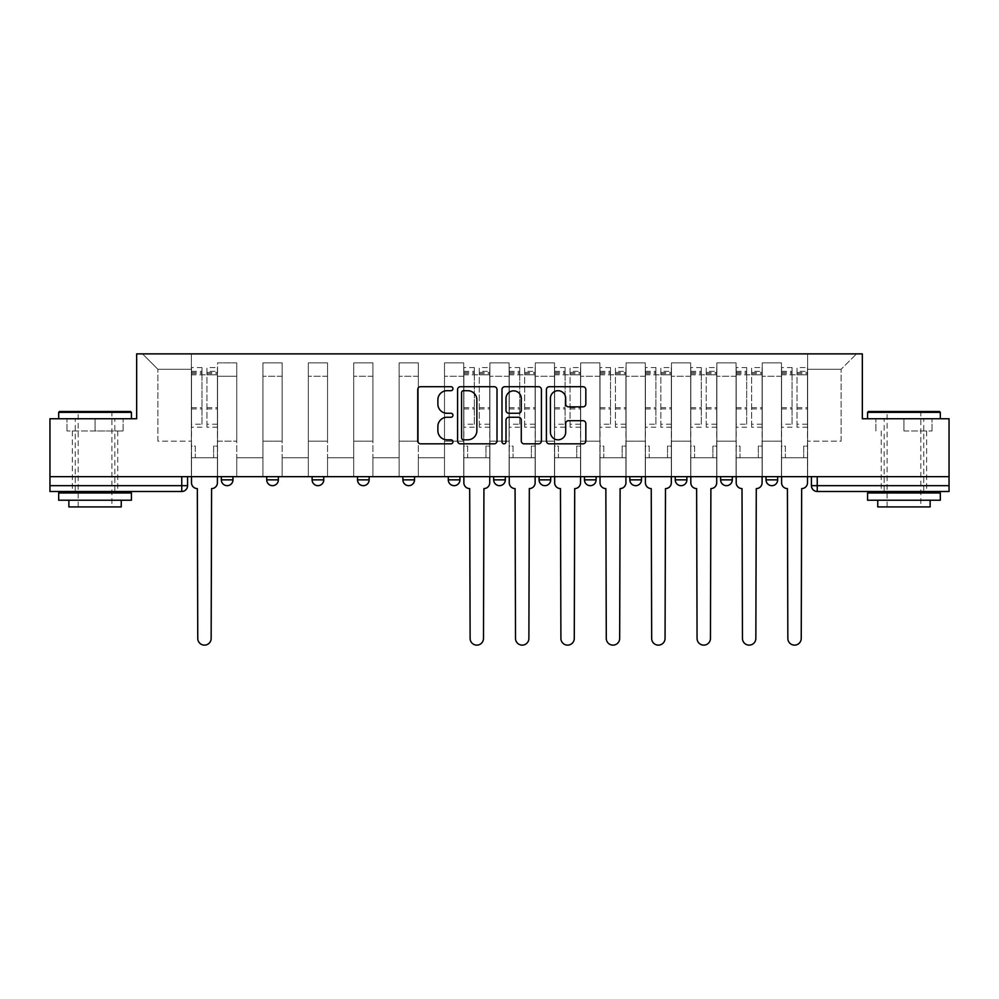 <?xml version="1.0" encoding="UTF-8"?>
<svg xmlns="http://www.w3.org/2000/svg" width="999" height="999" viewBox="0 0 999 999"><rect width="100%" height="100%" fill="white"/><g stroke="black" fill="none" stroke-linecap="round" stroke-linejoin="round"><path stroke-width="0.75" stroke-dasharray="5 3.75" d="M452.947 388.698A1.998 1.998 0 0 0 450.949 386.7L420.604 386.7A2.86 2.86 0 0 0 417.744 389.56L417.744 440.971A2.86 2.86 0 0 0 420.604 443.831L450.949 443.831A1.998 1.998 0 0 0 452.947 441.82A1.998 1.998 0 0 0 450.949 439.822L447.015 439.822A9.141 9.141 0 0 1 437.874 430.681L437.874 426.398A9.141 9.141 0 0 1 447.015 417.257L450.949 417.257A1.998 1.998 0 0 0 452.947 415.259A1.998 1.998 0 0 0 450.949 413.261L447.015 413.261A9.141 9.141 0 0 1 437.874 404.12L437.874 399.837A9.141 9.141 0 0 1 447.015 390.696L450.949 390.696A1.998 1.998 0 0 0 452.947 388.698M777.672 476.66L766.033 476.66L777.672 476.66L777.672 479.857A5.819 5.819 0 0 1 771.852 485.676M766.033 476.66L766.033 479.857L777.672 479.857M732.279 476.66L720.641 476.66L732.279 476.66L732.279 479.857L720.641 479.857A5.819 5.819 0 0 0 726.46 485.676M675.249 476.66L686.887 476.66L686.887 479.857A5.819 5.819 0 0 1 681.068 485.676A5.819 5.819 0 0 1 675.249 479.857L675.249 476.66L686.887 476.66M629.857 476.66L641.495 476.66L629.857 476.66L629.857 479.857A5.819 5.819 0 0 0 635.676 485.676A5.819 5.819 0 0 0 641.495 479.857L629.857 479.857M596.103 476.66L584.465 476.66L596.103 476.66L596.103 479.857A5.819 5.819 0 0 1 590.284 485.676A5.819 5.819 0 0 1 584.465 479.857L596.103 479.857M539.073 476.66L550.711 476.66L539.073 476.66L539.073 479.857A5.819 5.819 0 0 0 544.892 485.676A5.819 5.819 0 0 0 550.711 479.857L539.073 479.857M493.681 476.66L505.319 476.66L493.681 476.66M448.289 476.66L459.927 476.66L448.289 476.66M402.897 476.66L414.535 476.66L402.897 476.66L402.897 479.857L414.535 479.857M369.143 476.66L357.505 476.66L369.143 476.66L369.143 479.857A5.819 5.819 0 0 1 363.324 485.676M312.113 476.66L323.751 476.66L323.751 479.857A5.819 5.819 0 0 1 317.932 485.676A5.819 5.819 0 0 1 312.113 479.857L312.113 476.66L323.751 476.66M266.721 476.66L278.359 476.66L266.721 476.66M221.328 476.66L232.967 476.66L221.328 476.66L221.328 479.857L232.967 479.857M95.055 491.496L72.353 491.496L95.055 491.496M95.055 430.981L66.97 430.981L123.127 430.981L95.055 430.981L95.055 418.756L123.127 418.756L66.97 418.756L131.418 418.756L58.679 418.756L95.055 418.756L95.055 430.981M903.945 491.496L926.647 491.496L903.945 491.496M903.945 430.981L932.03 430.981L903.945 430.981L903.945 418.756L932.03 418.756L875.873 418.756L940.321 418.756L867.582 418.756L903.945 418.756L903.945 430.981M949.05 485.676L949.05 476.66L49.95 476.66L49.95 418.756L136.663 418.756L136.663 353.871L862.337 353.871L862.337 418.756L949.05 418.756L949.05 476.66L811.425 476.66L811.425 485.676A5.819 5.819 0 0 0 817.244 491.496L949.05 491.496L949.05 485.676L811.425 485.676M49.95 476.66L181.756 476.66L49.95 476.66L49.95 491.496L181.756 491.496A5.819 5.819 0 0 0 187.575 485.676L49.95 485.676M217.545 376.273L217.545 441.158L217.545 376.273L236.751 376.273L236.751 362.887L236.751 441.158L236.751 376.273L217.545 376.273M217.545 476.66L217.545 362.887L236.751 362.887L217.545 362.887L217.545 476.66L217.545 457.742L191.358 457.742L217.545 457.742L217.545 476.66L191.358 476.66L191.358 353.871L807.642 353.871L142.482 353.871L191.358 353.871L191.358 441.158L191.358 369.293L157.904 369.293L191.358 369.293L191.358 353.871L191.358 476.66L191.358 457.742L191.358 476.66L217.545 476.66M236.751 476.66L236.751 362.887L217.545 362.887L236.751 362.887L236.751 476.66L236.751 457.742L262.937 457.742L236.751 457.742L236.751 476.66L262.937 476.66L262.937 362.887L262.937 376.273L262.937 362.887L282.143 362.887L282.143 376.273L282.143 362.887L262.937 362.887L262.937 476.66L262.937 457.742L262.937 476.66L236.751 476.66M262.937 441.158L262.937 376.273L262.937 441.158L282.143 441.158L282.143 376.273L282.143 441.158L262.937 441.158M282.143 476.66L282.143 362.887L262.937 362.887L282.143 362.887L282.143 476.66L282.143 457.742L308.329 457.742L282.143 457.742L282.143 476.66L308.329 476.66L308.329 362.887L308.329 376.273L308.329 362.887L327.535 362.887L327.535 376.273L327.535 362.887L308.329 362.887L308.329 476.66L308.329 457.742L308.329 476.66L282.143 476.66M308.329 441.158L308.329 376.273L308.329 441.158L327.535 441.158L327.535 376.273L327.535 441.158L308.329 441.158M327.535 476.66L327.535 362.887L308.329 362.887L327.535 362.887L327.535 476.66L327.535 457.742L353.721 457.742L327.535 457.742L327.535 476.66L353.721 476.66L353.721 362.887L353.721 376.273L353.721 362.887L372.927 362.887L372.927 376.273L372.927 362.887L353.721 362.887L353.721 476.66L353.721 457.742L353.721 476.66L327.535 476.66M353.721 441.158L353.721 376.273L353.721 441.158L372.927 441.158L372.927 376.273L372.927 441.158L353.721 441.158M372.927 476.66L372.927 362.887L353.721 362.887L372.927 362.887L372.927 476.66L372.927 457.742L399.113 457.742L372.927 457.742L372.927 476.66L399.113 476.66L399.113 362.887L399.113 376.273L399.113 362.887L418.319 362.887L418.319 376.273L418.319 362.887L399.113 362.887L399.113 476.66L399.113 457.742L399.113 476.66L372.927 476.66M399.113 441.158L399.113 376.273L399.113 441.158L418.319 441.158L418.319 376.273L418.319 441.158L399.113 441.158M418.319 476.66L418.319 362.887L399.113 362.887L418.319 362.887L418.319 476.66L418.319 457.742L444.505 457.742L418.319 457.742L418.319 476.66L444.505 476.66L444.505 362.887L444.505 376.273L444.505 362.887L463.711 362.887L463.711 376.273L463.711 362.887L444.505 362.887L444.505 476.66L444.505 457.742L444.505 476.66L418.319 476.66M444.505 441.158L444.505 376.273L444.505 441.158L463.711 441.158L463.711 376.273L463.711 441.158L444.505 441.158M463.711 476.66L463.711 362.887L444.505 362.887L463.711 362.887L463.711 476.66L463.711 457.742L489.897 457.742L463.711 457.742L463.711 476.66L489.897 476.66L489.897 362.887L489.897 376.273L489.897 362.887L509.103 362.887L509.103 376.273L509.103 362.887L489.897 362.887L489.897 476.66L489.897 457.742L489.897 476.66L463.711 476.66M489.897 441.158L489.897 376.273L489.897 441.158L509.103 441.158L509.103 376.273L509.103 441.158L489.897 441.158M509.103 476.66L509.103 362.887L489.897 362.887L509.103 362.887L509.103 476.66L509.103 457.742L535.289 457.742L509.103 457.742L509.103 476.66L535.289 476.66L535.289 362.887L535.289 376.273L535.289 362.887L554.495 362.887L554.495 376.273L554.495 362.887L535.289 362.887L535.289 476.66L535.289 457.742L535.289 476.66L509.103 476.66M535.289 441.158L535.289 376.273L535.289 441.158L554.495 441.158L554.495 376.273L554.495 441.158L535.289 441.158M554.495 476.66L554.495 362.887L535.289 362.887L554.495 362.887L554.495 476.66L554.495 457.742L580.681 457.742L554.495 457.742L554.495 476.66L580.681 476.66L580.681 362.887L580.681 376.273L580.681 362.887L599.887 362.887L599.887 376.273L599.887 362.887L580.681 362.887L580.681 476.66L580.681 457.742L580.681 476.66L554.495 476.66M580.681 441.158L580.681 376.273L580.681 441.158L599.887 441.158L599.887 376.273L599.887 441.158L580.681 441.158M599.887 476.66L599.887 362.887L580.681 362.887L599.887 362.887L599.887 476.66L599.887 457.742L626.073 457.742L599.887 457.742L599.887 476.66L626.073 476.66L626.073 362.887L626.073 376.273L626.073 362.887L645.279 362.887L645.279 376.273L645.279 362.887L626.073 362.887L626.073 476.66L626.073 457.742L626.073 476.66L599.887 476.66M626.073 441.158L626.073 376.273L626.073 441.158L645.279 441.158L645.279 376.273L645.279 441.158L626.073 441.158M645.279 476.66L645.279 362.887L626.073 362.887L645.279 362.887L645.279 476.66L645.279 457.742L671.465 457.742L645.279 457.742L645.279 476.66L671.465 476.66L671.465 362.887L671.465 376.273L671.465 362.887L690.671 362.887L690.671 376.273L690.671 362.887L671.465 362.887L671.465 476.66L671.465 457.742L671.465 476.66L645.279 476.66M671.465 441.158L671.465 376.273L671.465 441.158L690.671 441.158L690.671 376.273L690.671 441.158L671.465 441.158M690.671 476.66L690.671 362.887L671.465 362.887L690.671 362.887L690.671 476.66L690.671 457.742L716.857 457.742L690.671 457.742L690.671 476.66L716.857 476.66L716.857 362.887L716.857 376.273L716.857 362.887L736.063 362.887L736.063 376.273L736.063 362.887L716.857 362.887L716.857 476.66L716.857 457.742L716.857 476.66L690.671 476.66M716.857 441.158L716.857 376.273L716.857 441.158L736.063 441.158L736.063 376.273L736.063 441.158L716.857 441.158M736.063 476.66L736.063 362.887L716.857 362.887L736.063 362.887L736.063 476.66L736.063 457.742L762.249 457.742L736.063 457.742L736.063 476.66L762.249 476.66L762.249 362.887L762.249 376.273L762.249 362.887L781.455 362.887L781.455 376.273L781.455 362.887L762.249 362.887L762.249 476.66L762.249 457.742L762.249 476.66L736.063 476.66M762.249 441.158L762.249 376.273L762.249 441.158L781.455 441.158L781.455 376.273L781.455 441.158L762.249 441.158M781.455 476.66L781.455 362.887L762.249 362.887L781.455 362.887L781.455 476.66L781.455 457.742L807.642 457.742L781.455 457.742L781.455 476.66L807.642 476.66L807.642 353.871L856.518 353.871L807.642 353.871L807.642 369.293L841.096 369.293L807.642 369.293L807.642 441.158L807.642 353.871L807.642 476.66L781.455 476.66L807.642 476.66L807.642 457.742L807.642 476.66L781.455 476.66M217.545 441.158L236.751 441.158L217.545 441.158M157.904 441.158L157.904 369.293L157.904 441.158L191.358 441.158L157.904 441.158M841.096 441.158L841.096 369.293L856.518 353.871L841.096 369.293L841.096 441.158L807.642 441.158L841.096 441.158M949.05 476.66L811.425 476.66M181.756 476.66L187.575 476.66L181.756 476.66L181.756 491.496M459.927 479.857L448.289 479.857A5.819 5.819 0 0 0 454.108 485.676M505.319 479.857L493.681 479.857A5.819 5.819 0 0 0 499.5 485.676M142.482 353.871L157.904 369.293L142.482 353.871M123.127 430.981L123.127 418.756L123.127 430.981M66.97 430.981L66.97 418.756L66.97 430.981M932.03 430.981L932.03 418.756L932.03 430.981M875.873 430.981L875.873 418.756L875.873 430.981M497.002 440.971L497.002 389.56A2.86 2.86 0 0 0 494.143 386.7L460.439 386.7A2.86 2.86 0 0 0 457.592 389.56L457.592 440.971A2.86 2.86 0 0 0 460.439 443.831L494.143 443.831A2.86 2.86 0 0 0 497.002 440.971M463.586 390.696A1.998 1.998 0 0 0 461.588 392.707L461.588 437.824A1.998 1.998 0 0 0 463.586 439.822L467.732 439.822A9.141 9.141 0 0 0 476.86 430.681L476.86 399.837A9.141 9.141 0 0 0 467.732 390.696L463.586 390.696M504.857 386.7L538.561 386.7A2.86 2.86 0 0 1 541.408 389.56L541.408 440.971A2.86 2.86 0 0 1 538.561 443.831L524.138 443.831A2.86 2.86 0 0 1 521.278 440.971L521.278 420.117A2.86 2.86 0 0 0 518.419 417.257L508.853 417.257A2.86 2.86 0 0 0 505.993 420.117L505.993 441.82A1.998 1.998 0 0 1 503.996 443.831A1.998 1.998 0 0 1 501.998 441.82L501.998 389.56A2.86 2.86 0 0 1 504.857 386.7M521.278 398.489A7.642 7.642 0 0 0 513.636 390.846A7.642 7.642 0 0 0 505.993 398.489L505.993 410.414A2.86 2.86 0 0 0 508.853 413.261L518.419 413.261A2.86 2.86 0 0 0 521.278 410.414L521.278 398.489M568.543 406.843L582.966 406.843A2.86 2.86 0 0 0 585.826 403.983L585.826 389.56A2.86 2.86 0 0 0 582.966 386.7L549.263 386.7A2.86 2.86 0 0 0 546.416 389.56L546.416 440.971A2.86 2.86 0 0 0 549.263 443.831L582.966 443.831A2.86 2.86 0 0 0 585.826 440.971L585.826 423.551A2.86 2.86 0 0 0 582.966 420.691L568.543 420.691A2.86 2.86 0 0 0 565.684 423.551L565.684 432.192A7.642 7.642 0 0 1 558.054 439.822A7.642 7.642 0 0 1 550.412 432.192L550.412 398.339A7.642 7.642 0 0 1 558.054 390.696A7.642 7.642 0 0 1 565.684 398.339L565.684 403.983A2.86 2.86 0 0 0 568.543 406.843M211.588 488.586L211.151 638.436A6.693 6.693 0 0 1 204.458 645.129A6.693 6.693 0 0 1 197.765 638.436L197.327 488.586A5.819 5.819 0 0 1 191.508 482.767L191.508 371.328L191.508 424.225L201.985 424.225L201.985 371.328L201.985 374.825L217.407 374.825L217.407 371.328L217.407 427.197L217.407 367.545L217.407 482.767A5.819 5.819 0 0 1 211.588 488.586M217.407 476.66L217.407 457.742L213.624 457.742L217.407 457.742L217.407 446.103L213.624 446.103L213.624 457.742L213.624 446.103L217.407 446.103L217.407 374.825L206.93 374.825L206.93 371.328L217.407 371.328M191.508 476.66L191.508 446.103L195.292 446.103L195.292 457.742L191.508 457.742L195.292 457.742L195.292 446.103L191.508 446.103L191.508 374.825L206.93 374.825L206.93 367.545L217.407 367.545M217.407 424.225L206.93 424.225L206.93 371.328M206.93 424.225L206.93 427.197L217.407 427.197M206.93 427.197L206.93 367.545M201.985 424.225L201.985 367.545L201.985 374.825L191.508 374.825L191.508 367.545L201.985 367.545M191.508 424.225L191.508 427.197L201.985 427.197M191.508 427.197L191.508 367.545M130.544 411.476L59.553 411.476M58.679 412.35L131.418 412.35M58.679 500.224L131.418 500.224M58.679 492.957L131.418 492.957M68.869 506.918L121.241 506.918M95.055 412.35L111.925 412.35L95.055 412.35M939.447 411.476L868.456 411.476M867.582 412.35L940.321 412.35M867.582 500.224L940.321 500.224M867.582 492.957L940.321 492.957M877.759 506.918L930.131 506.918M903.945 412.35L920.828 412.35L903.945 412.35M483.928 488.586L483.491 638.436A6.693 6.693 0 0 1 476.81 645.129A6.693 6.693 0 0 1 470.117 638.436L469.68 488.586A5.819 5.819 0 0 1 463.861 482.767L463.861 371.328L463.861 424.225L474.325 424.225L474.325 371.328L474.325 374.825L489.747 374.825L489.747 371.328L489.747 427.197L489.747 367.545L489.747 482.767A5.819 5.819 0 0 1 483.928 488.586M489.747 476.66L489.747 457.742L485.976 457.742L489.747 457.742L489.747 446.103L485.976 446.103L485.976 457.742L485.976 446.103L489.747 446.103L489.747 374.825L479.283 374.825L479.283 371.328L489.747 371.328M463.861 476.66L463.861 446.103L467.644 446.103L467.644 457.742L463.861 457.742L467.644 457.742L467.644 446.103L463.861 446.103L463.861 374.825L479.283 374.825L479.283 367.545L489.747 367.545M489.747 424.225L479.283 424.225L479.283 371.328M479.283 424.225L479.283 427.197L489.747 427.197M479.283 427.197L479.283 367.545M474.325 424.225L474.325 367.545L474.325 374.825L463.861 374.825L463.861 367.545L474.325 367.545M463.861 424.225L463.861 427.197L474.325 427.197M463.861 427.197L463.861 367.545M529.32 488.586L528.883 638.436A6.693 6.693 0 0 1 522.19 645.129A6.693 6.693 0 0 1 515.509 638.436L515.072 488.586A5.819 5.819 0 0 1 509.253 482.767L509.253 371.328L509.253 424.225L519.717 424.225L519.717 371.328L519.717 374.825L535.139 374.825L535.139 371.328L535.139 427.197L535.139 367.545L535.139 482.767A5.819 5.819 0 0 1 529.32 488.586M535.139 476.66L535.139 457.742L531.356 457.742L535.139 457.742L535.139 446.103L531.356 446.103L531.356 457.742L531.356 446.103L535.139 446.103L535.139 374.825L524.675 374.825L524.675 371.328L535.139 371.328M509.253 476.66L509.253 446.103L513.024 446.103L513.024 457.742L509.253 457.742L513.024 457.742L513.024 446.103L509.253 446.103L509.253 374.825L524.675 374.825L524.675 367.545L535.139 367.545M535.139 424.225L524.675 424.225L524.675 371.328M524.675 424.225L524.675 427.197L535.139 427.197M524.675 427.197L524.675 367.545M519.717 424.225L519.717 367.545L519.717 374.825L509.253 374.825L509.253 367.545L519.717 367.545M509.253 424.225L509.253 427.197L519.717 427.197M509.253 427.197L509.253 367.545M574.712 488.586L574.275 638.436A6.693 6.693 0 0 1 567.582 645.129A6.693 6.693 0 0 1 560.901 638.436L560.464 488.586A5.819 5.819 0 0 1 554.645 482.767L554.645 371.328L554.645 424.225L565.109 424.225L565.109 371.328L565.109 374.825L580.531 374.825L580.531 371.328L580.531 427.197L580.531 367.545L580.531 482.767A5.819 5.819 0 0 1 574.712 488.586M580.531 476.66L580.531 457.742L576.748 457.742L580.531 457.742L580.531 446.103L576.748 446.103L576.748 457.742L576.748 446.103L580.531 446.103L580.531 374.825L570.054 374.825L570.054 371.328L580.531 371.328M554.645 476.66L554.645 446.103L558.416 446.103L558.416 457.742L554.645 457.742L558.416 457.742L558.416 446.103L554.645 446.103L554.645 374.825L570.054 374.825L570.054 367.545L580.531 367.545M580.531 424.225L570.054 424.225L570.054 371.328M570.054 424.225L570.054 427.197L580.531 427.197M570.054 427.197L570.054 367.545M565.109 424.225L565.109 367.545L565.109 374.825L554.645 374.825L554.645 367.545L565.109 367.545M554.645 424.225L554.645 427.197L565.109 427.197M554.645 427.197L554.645 367.545M620.104 488.586L619.667 638.436A6.693 6.693 0 0 1 612.974 645.129A6.693 6.693 0 0 1 606.281 638.436L605.856 488.586A5.819 5.819 0 0 1 600.024 482.767L600.024 371.328L600.024 424.225L610.501 424.225L610.501 371.328L610.501 374.825L625.923 374.825L625.923 371.328L625.923 427.197L625.923 367.545L625.923 482.767A5.819 5.819 0 0 1 620.104 488.586M625.923 476.66L625.923 457.742L622.14 457.742L625.923 457.742L625.923 446.103L622.14 446.103L622.14 457.742L622.14 446.103L625.923 446.103L625.923 374.825L615.446 374.825L615.446 371.328L625.923 371.328M600.024 476.66L600.024 446.103L603.808 446.103L603.808 457.742L600.024 457.742L603.808 457.742L603.808 446.103L600.024 446.103L600.024 374.825L615.446 374.825L615.446 367.545L625.923 367.545M625.923 424.225L615.446 424.225L615.446 371.328M615.446 424.225L615.446 427.197L625.923 427.197M615.446 427.197L615.446 367.545M610.501 424.225L610.501 367.545L610.501 374.825L600.024 374.825L600.024 367.545L610.501 367.545M600.024 424.225L600.024 427.197L610.501 427.197M600.024 427.197L600.024 367.545M665.496 488.586L665.059 638.436A6.693 6.693 0 0 1 658.366 645.129A6.693 6.693 0 0 1 651.673 638.436L651.236 488.586A5.819 5.819 0 0 1 645.416 482.767L645.416 371.328L645.416 424.225L655.893 424.225L655.893 371.328L655.893 374.825L671.316 374.825L671.316 371.328L671.316 427.197L671.316 367.545L671.316 482.767A5.819 5.819 0 0 1 665.496 488.586M671.316 476.66L671.316 457.742L667.532 457.742L671.316 457.742L671.316 446.103L667.532 446.103L667.532 457.742L667.532 446.103L671.316 446.103L671.316 374.825L660.839 374.825L660.839 371.328L671.316 371.328M645.416 476.66L645.416 446.103L649.2 446.103L649.2 457.742L645.416 457.742L649.2 457.742L649.2 446.103L645.416 446.103L645.416 374.825L660.839 374.825L660.839 367.545L671.316 367.545M671.316 424.225L660.839 424.225L660.839 371.328M660.839 424.225L660.839 427.197L671.316 427.197M660.839 427.197L660.839 367.545M655.893 424.225L655.893 367.545L655.893 374.825L645.416 374.825L645.416 367.545L655.893 367.545M645.416 424.225L645.416 427.197L655.893 427.197M645.416 427.197L645.416 367.545M710.888 488.586L710.451 638.436A6.693 6.693 0 0 1 703.758 645.129A6.693 6.693 0 0 1 697.065 638.436L696.628 488.586A5.819 5.819 0 0 1 690.809 482.767L690.809 371.328L690.809 424.225L701.286 424.225L701.286 371.328L701.286 374.825L716.708 374.825L716.708 371.328L716.708 427.197L716.708 367.545L716.708 482.767A5.819 5.819 0 0 1 710.888 488.586M716.708 476.66L716.708 457.742L712.924 457.742L716.708 457.742L716.708 446.103L712.924 446.103L712.924 457.742L712.924 446.103L716.708 446.103L716.708 374.825L706.231 374.825L706.231 371.328L716.708 371.328M690.809 476.66L690.809 446.103L694.592 446.103L694.592 457.742L690.809 457.742L694.592 457.742L694.592 446.103L690.809 446.103L690.809 374.825L706.231 374.825L706.231 367.545L716.708 367.545M716.708 424.225L706.231 424.225L706.231 371.328M706.231 424.225L706.231 427.197L716.708 427.197M706.231 427.197L706.231 367.545M701.286 424.225L701.286 367.545L701.286 374.825L690.809 374.825L690.809 367.545L701.286 367.545M690.809 424.225L690.809 427.197L701.286 427.197M690.809 427.197L690.809 367.545M756.28 488.586L755.843 638.436A6.693 6.693 0 0 1 749.15 645.129A6.693 6.693 0 0 1 742.457 638.436L742.02 488.586A5.819 5.819 0 0 1 736.201 482.767L736.201 371.328L736.201 424.225L746.678 424.225L746.678 371.328L746.678 374.825L762.1 374.825L762.1 371.328L762.1 427.197L762.1 367.545L762.1 482.767A5.819 5.819 0 0 1 756.28 488.586M762.1 476.66L762.1 457.742L758.316 457.742L762.1 457.742L762.1 446.103L758.316 446.103L758.316 457.742L758.316 446.103L762.1 446.103L762.1 374.825L751.623 374.825L751.623 371.328L762.1 371.328M736.201 476.66L736.201 446.103L739.984 446.103L739.984 457.742L736.201 457.742L739.984 457.742L739.984 446.103L736.201 446.103L736.201 374.825L751.623 374.825L751.623 367.545L762.1 367.545M762.1 424.225L751.623 424.225L751.623 371.328M751.623 424.225L751.623 427.197L762.1 427.197M751.623 427.197L751.623 367.545M746.678 424.225L746.678 367.545L746.678 374.825L736.201 374.825L736.201 367.545L746.678 367.545M736.201 424.225L736.201 427.197L746.678 427.197M736.201 427.197L736.201 367.545M801.673 488.586L801.235 638.436A6.693 6.693 0 0 1 794.542 645.129A6.693 6.693 0 0 1 787.849 638.436L787.412 488.586A5.819 5.819 0 0 1 781.593 482.767L781.593 371.328L781.593 424.225L792.07 424.225L792.07 371.328L792.07 374.825L807.492 374.825L807.492 371.328L807.492 427.197L807.492 367.545L807.492 482.767A5.819 5.819 0 0 1 801.673 488.586M807.492 476.66L807.492 457.742L803.708 457.742L807.492 457.742L807.492 446.103L803.708 446.103L803.708 457.742L803.708 446.103L807.492 446.103L807.492 374.825L797.015 374.825L797.015 371.328L807.492 371.328M781.593 476.66L781.593 446.103L785.376 446.103L785.376 457.742L781.593 457.742L785.376 457.742L785.376 446.103L781.593 446.103L781.593 374.825L797.015 374.825L797.015 367.545L807.492 367.545M807.492 424.225L797.015 424.225L797.015 371.328M797.015 424.225L797.015 427.197L807.492 427.197M797.015 427.197L797.015 367.545M792.07 424.225L792.07 367.545L792.07 374.825L781.593 374.825L781.593 367.545L792.07 367.545M781.593 424.225L781.593 427.197L792.07 427.197M781.593 427.197L781.593 367.545M686.887 479.857L675.249 479.857M369.143 479.857L357.505 479.857M323.751 479.857L312.113 479.857M278.359 479.857L266.721 479.857M781.455 376.273L762.249 376.273L781.455 376.273M736.063 376.273L716.857 376.273L736.063 376.273M690.671 376.273L671.465 376.273L690.671 376.273M645.279 376.273L626.073 376.273L645.279 376.273M599.887 376.273L580.681 376.273L599.887 376.273M554.495 376.273L535.289 376.273L554.495 376.273M509.103 376.273L489.897 376.273L509.103 376.273M463.711 376.273L444.505 376.273L463.711 376.273M418.319 376.273L399.113 376.273L418.319 376.273M372.927 376.273L353.721 376.273L372.927 376.273M327.535 376.273L308.329 376.273L327.535 376.273M282.143 376.273L262.937 376.273L282.143 376.273M817.244 476.66L817.244 491.496M206.93 373.651L217.407 373.651M206.93 408.953L217.407 408.953M206.93 407.692L217.407 407.692M206.93 372.39L217.407 372.39M191.508 373.651L201.985 373.651M191.508 408.953L201.985 408.953M191.508 407.692L201.985 407.692M191.508 372.39L201.985 372.39M479.283 373.651L489.747 373.651M479.283 408.953L489.747 408.953M479.283 407.692L489.747 407.692M479.283 372.39L489.747 372.39M463.861 373.651L474.325 373.651M463.861 408.953L474.325 408.953M463.861 407.692L474.325 407.692M463.861 372.39L474.325 372.39M524.675 373.651L535.139 373.651M524.675 408.953L535.139 408.953M524.675 407.692L535.139 407.692M524.675 372.39L535.139 372.39M509.253 373.651L519.717 373.651M509.253 408.953L519.717 408.953M509.253 407.692L519.717 407.692M509.253 372.39L519.717 372.39M570.054 373.651L580.531 373.651M570.054 408.953L580.531 408.953M570.054 407.692L580.531 407.692M570.054 372.39L580.531 372.39M554.645 373.651L565.109 373.651M554.645 408.953L565.109 408.953M554.645 407.692L565.109 407.692M554.645 372.39L565.109 372.39M615.446 373.651L625.923 373.651M615.446 408.953L625.923 408.953M615.446 407.692L625.923 407.692M615.446 372.39L625.923 372.39M600.024 373.651L610.501 373.651M600.024 408.953L610.501 408.953M600.024 407.692L610.501 407.692M600.024 372.39L610.501 372.39M660.839 373.651L671.316 373.651M660.839 408.953L671.316 408.953M660.839 407.692L671.316 407.692M660.839 372.39L671.316 372.39M645.416 373.651L655.893 373.651M645.416 408.953L655.893 408.953M645.416 407.692L655.893 407.692M645.416 372.39L655.893 372.39M706.231 373.651L716.708 373.651M706.231 408.953L716.708 408.953M706.231 407.692L716.708 407.692M706.231 372.39L716.708 372.39M690.809 373.651L701.286 373.651M690.809 408.953L701.286 408.953M690.809 407.692L701.286 407.692M690.809 372.39L701.286 372.39M751.623 373.651L762.1 373.651M751.623 408.953L762.1 408.953M751.623 407.692L762.1 407.692M751.623 372.39L762.1 372.39M736.201 373.651L746.678 373.651M736.201 408.953L746.678 408.953M736.201 407.692L746.678 407.692M736.201 372.39L746.678 372.39M797.015 373.651L807.492 373.651M797.015 408.953L807.492 408.953M797.015 407.692L807.492 407.692M797.015 372.39L807.492 372.39M781.593 373.651L792.07 373.651M781.593 408.953L792.07 408.953M781.593 407.692L792.07 407.692M781.593 372.39L792.07 372.39M72.353 430.981L72.353 491.496M881.255 430.981L881.255 491.496M926.647 430.981L926.647 491.496M117.745 430.981L117.745 491.496M191.508 371.328L201.985 371.328M78.172 506.918L78.172 412.35L77.298 411.476M114.835 491.496L114.835 418.756M75.262 491.496L75.262 418.756M112.8 411.476L111.925 412.35L111.925 506.918M887.075 506.918L887.075 412.35L886.2 411.476M923.738 491.496L923.738 418.756M884.165 491.496L884.165 418.756M921.702 411.476L920.828 412.35L920.828 506.918M463.861 371.328L474.325 371.328M509.253 371.328L519.717 371.328M554.645 371.328L565.109 371.328M600.024 371.328L610.501 371.328M645.416 371.328L655.893 371.328M690.809 371.328L701.286 371.328M736.201 371.328L746.678 371.328M781.593 371.328L792.07 371.328"/><path stroke-width="1.5" d="M452.947 388.698A1.998 1.998 0 0 0 450.949 386.7L420.604 386.7A2.86 2.86 0 0 0 417.744 389.56L417.744 440.971A2.86 2.86 0 0 0 420.604 443.831L450.949 443.831A1.998 1.998 0 0 0 452.947 441.82A1.998 1.998 0 0 0 450.949 439.822L447.015 439.822A9.141 9.141 0 0 1 437.874 430.681L437.874 426.398A9.141 9.141 0 0 1 447.015 417.257L450.949 417.257A1.998 1.998 0 0 0 452.947 415.259A1.998 1.998 0 0 0 450.949 413.261L447.015 413.261A9.141 9.141 0 0 1 437.874 404.12L437.874 399.837A9.141 9.141 0 0 1 447.015 390.696L450.949 390.696A1.998 1.998 0 0 0 452.947 388.698M720.641 476.66L720.641 479.857L732.279 479.857A5.819 5.819 0 0 1 726.46 485.676A5.819 5.819 0 0 1 720.641 479.857L720.641 476.66M584.465 476.66L584.465 479.857L596.103 479.857A5.819 5.819 0 0 1 590.284 485.676A5.819 5.819 0 0 1 584.465 479.857L584.465 476.66M493.681 476.66L493.681 479.857L505.319 479.857A5.819 5.819 0 0 1 499.5 485.676A5.819 5.819 0 0 1 493.681 479.857L493.681 476.66M448.289 476.66L448.289 479.857L459.927 479.857A5.819 5.819 0 0 1 454.108 485.676A5.819 5.819 0 0 1 448.289 479.857L448.289 476.66M357.505 479.857L357.505 476.66L357.505 479.857A5.819 5.819 0 0 0 363.324 485.676A5.819 5.819 0 0 1 357.505 479.857L369.143 479.857A5.819 5.819 0 0 1 363.324 485.676M266.721 479.857L266.721 476.66L266.721 479.857A5.819 5.819 0 0 0 272.54 485.676A5.819 5.819 0 0 1 266.721 479.857L278.359 479.857A5.819 5.819 0 0 1 272.54 485.676A5.819 5.819 0 0 0 278.359 479.857L278.359 476.66L278.359 479.857M582.966 406.843A2.86 2.86 0 0 0 585.826 403.983L585.826 389.56A2.86 2.86 0 0 0 582.966 386.7L549.263 386.7A2.86 2.86 0 0 0 546.416 389.56L546.416 440.971A2.86 2.86 0 0 0 549.263 443.831L582.966 443.831A2.86 2.86 0 0 0 585.826 440.971L585.826 423.551A2.86 2.86 0 0 0 582.966 420.691L568.543 420.691A2.86 2.86 0 0 0 565.684 423.551L565.684 432.192A7.642 7.642 0 0 1 558.054 439.822A7.642 7.642 0 0 1 550.412 432.192L550.412 398.339A7.642 7.642 0 0 1 558.054 390.696A7.642 7.642 0 0 1 565.684 398.339L565.684 403.983A2.86 2.86 0 0 0 568.543 406.843L582.966 406.843M49.95 476.66L49.95 418.756L136.663 418.756L136.663 353.871L862.337 353.871L862.337 418.756L949.05 418.756L949.05 476.66L49.95 476.66L49.95 485.676L187.575 485.676L187.575 476.66L187.575 485.676A5.819 5.819 0 0 1 181.756 491.496L49.95 491.496L49.95 485.676M497.002 389.56A2.86 2.86 0 0 0 494.143 386.7L460.439 386.7A2.86 2.86 0 0 0 457.592 389.56L457.592 440.971A2.86 2.86 0 0 0 460.439 443.831L494.143 443.831A2.86 2.86 0 0 0 497.002 440.971L497.002 389.56M504.857 386.7L538.561 386.7A2.86 2.86 0 0 1 541.408 389.56L541.408 440.971A2.86 2.86 0 0 1 538.561 443.831L524.138 443.831A2.86 2.86 0 0 1 521.278 440.971L521.278 420.117A2.86 2.86 0 0 0 518.419 417.257L508.853 417.257A2.86 2.86 0 0 0 505.993 420.117L505.993 441.82A1.998 1.998 0 0 1 503.996 443.831A1.998 1.998 0 0 1 501.998 441.82L501.998 389.56A2.86 2.86 0 0 1 504.857 386.7M811.425 476.66L811.425 485.676L949.05 485.676L949.05 491.496L817.244 491.496A5.819 5.819 0 0 1 811.425 485.676M949.05 476.66L949.05 485.676M777.672 476.66L777.672 479.857A5.819 5.819 0 0 1 771.852 485.676A5.819 5.819 0 0 1 766.033 479.857A5.819 5.819 0 0 0 771.852 485.676M766.033 476.66L766.033 479.857L777.672 479.857M732.279 476.66L732.279 479.857A5.819 5.819 0 0 1 726.46 485.676M686.887 476.66L686.887 479.857A5.819 5.819 0 0 1 681.068 485.676A5.819 5.819 0 0 1 675.249 479.857L686.887 479.857M675.249 476.66L675.249 479.857M641.495 476.66L641.495 479.857A5.819 5.819 0 0 1 635.676 485.676A5.819 5.819 0 0 1 629.857 479.857L641.495 479.857L641.495 476.66M629.857 476.66L629.857 479.857M596.103 476.66L596.103 479.857M550.711 476.66L550.711 479.857A5.819 5.819 0 0 1 544.892 485.676A5.819 5.819 0 0 1 539.073 479.857L550.711 479.857L550.711 476.66M539.073 476.66L539.073 479.857M505.319 479.857L505.319 476.66L505.319 479.857A5.819 5.819 0 0 1 499.5 485.676M459.927 479.857L459.927 476.66L459.927 479.857A5.819 5.819 0 0 1 454.108 485.676M414.535 476.66L414.535 479.857A5.819 5.819 0 0 1 408.716 485.676A5.819 5.819 0 0 1 402.897 479.857A5.819 5.819 0 0 0 408.716 485.676A5.819 5.819 0 0 0 414.535 479.857L414.535 476.66M402.897 476.66L402.897 479.857L414.535 479.857M369.143 476.66L369.143 479.857M323.751 476.66L323.751 479.857A5.819 5.819 0 0 1 317.932 485.676A5.819 5.819 0 0 1 312.113 479.857L323.751 479.857M312.113 476.66L312.113 479.857M232.967 476.66L232.967 479.857A5.819 5.819 0 0 1 227.148 485.676A5.819 5.819 0 0 1 221.328 479.857A5.819 5.819 0 0 0 227.148 485.676A5.819 5.819 0 0 0 232.967 479.857L232.967 476.66M221.328 476.66L221.328 479.857L232.967 479.857M463.586 390.696A1.998 1.998 0 0 0 461.588 392.707L461.588 437.824A1.998 1.998 0 0 0 463.586 439.822L467.732 439.822A9.141 9.141 0 0 0 476.86 430.681L476.86 399.837A9.141 9.141 0 0 0 467.732 390.696L463.586 390.696M521.278 398.489A7.642 7.642 0 0 0 513.636 390.846A7.642 7.642 0 0 0 505.993 398.489L505.993 410.414A2.86 2.86 0 0 0 508.853 413.261L518.419 413.261A2.86 2.86 0 0 0 521.278 410.414L521.278 398.489M191.508 476.66L191.508 482.767A5.819 5.819 0 0 0 197.327 488.586L197.765 638.436A6.693 6.693 0 0 0 204.458 645.129A6.693 6.693 0 0 0 211.151 638.436L211.588 488.586A5.819 5.819 0 0 0 217.407 482.767L217.407 476.66M58.679 412.35L59.553 411.476L130.544 411.476L131.418 412.35L58.679 412.35L58.679 418.756M131.418 500.224L58.679 500.224L58.679 492.957L131.418 492.957L131.418 500.224M121.241 500.224L121.241 506.918L68.869 506.918L68.869 500.224M867.582 412.35L868.456 411.476L939.447 411.476L940.321 412.35L867.582 412.35L867.582 418.756M940.321 500.224L867.582 500.224L867.582 492.957L940.321 492.957L940.321 500.224M930.131 500.224L930.131 506.918L877.759 506.918L877.759 500.224M463.861 476.66L463.861 482.767A5.819 5.819 0 0 0 469.68 488.586L470.117 638.436A6.693 6.693 0 0 0 476.81 645.129A6.693 6.693 0 0 0 483.491 638.436L483.928 488.586A5.819 5.819 0 0 0 489.747 482.767L489.747 476.66M509.253 476.66L509.253 482.767A5.819 5.819 0 0 0 515.072 488.586L515.509 638.436A6.693 6.693 0 0 0 522.19 645.129A6.693 6.693 0 0 0 528.883 638.436L529.32 488.586A5.819 5.819 0 0 0 535.139 482.767L535.139 476.66M554.645 476.66L554.645 482.767A5.819 5.819 0 0 0 560.464 488.586L560.901 638.436A6.693 6.693 0 0 0 567.582 645.129A6.693 6.693 0 0 0 574.275 638.436L574.712 488.586A5.819 5.819 0 0 0 580.531 482.767L580.531 476.66M600.024 476.66L600.024 482.767A5.819 5.819 0 0 0 605.856 488.586L606.281 638.436A6.693 6.693 0 0 0 612.974 645.129A6.693 6.693 0 0 0 619.667 638.436L620.104 488.586A5.819 5.819 0 0 0 625.923 482.767L625.923 476.66M645.416 476.66L645.416 482.767A5.819 5.819 0 0 0 651.236 488.586L651.673 638.436A6.693 6.693 0 0 0 658.366 645.129A6.693 6.693 0 0 0 665.059 638.436L665.496 488.586A5.819 5.819 0 0 0 671.316 482.767L671.316 476.66M690.809 476.66L690.809 482.767A5.819 5.819 0 0 0 696.628 488.586L697.065 638.436A6.693 6.693 0 0 0 703.758 645.129A6.693 6.693 0 0 0 710.451 638.436L710.888 488.586A5.819 5.819 0 0 0 716.708 482.767L716.708 476.66M736.201 476.66L736.201 482.767A5.819 5.819 0 0 0 742.02 488.586L742.457 638.436A6.693 6.693 0 0 0 749.15 645.129A6.693 6.693 0 0 0 755.843 638.436L756.28 488.586A5.819 5.819 0 0 0 762.1 482.767L762.1 476.66M781.593 476.66L781.593 482.767A5.819 5.819 0 0 0 787.412 488.586L787.849 638.436A6.693 6.693 0 0 0 794.542 645.129A6.693 6.693 0 0 0 801.235 638.436L801.673 488.586A5.819 5.819 0 0 0 807.492 482.767L807.492 476.66M181.756 476.66L181.756 491.496M817.244 476.66L817.244 491.496M131.418 418.756L131.418 412.35M114.835 492.957L114.835 491.496M75.262 492.957L75.262 491.496M940.321 418.756L940.321 412.35M923.738 492.957L923.738 491.496M884.165 492.957L884.165 491.496"/></g></svg>
